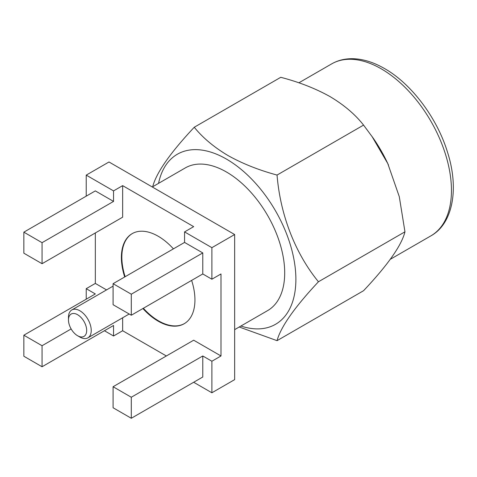 <?xml version="1.0" encoding="UTF-8"?>
<svg xmlns="http://www.w3.org/2000/svg" width="477" height="477" viewBox="0 0 477 477"><rect width="100%" height="100%" fill="white"/><g stroke="black" fill="none" stroke-linecap="round" stroke-linejoin="round"><path stroke-width="0.72" d="M239.221 327.001L277.048 340.661C280.786 326.894 294.589 307.26 318.445 281.764C295.311 253.502 280.327 215.199 277.048 175.059C258.832 170.14 242.495 163.641 228.024 155.556C214.066 147.244 202.808 137.805 194.246 127.252L280.762 77.304C299.157 82.098 315.595 88.537 330.09 96.628C344.096 104.994 355.252 114.486 363.563 125.105L372.931 137.758A99.276 57.318 60 0 1 387.598 163.164A99.276 57.318 60 0 1 388.505 165.131M371.965 136.386L387.771 163.545L399.285 196.661L404.961 231.81C401.634 245.333 387.831 264.968 363.563 290.714L277.048 340.661M158.549 183.359A98.19 56.691 60 0 1 226.456 159.091A98.19 56.691 60 0 1 295.501 270.733A98.19 56.691 60 0 1 240.915 326.024M152.282 186.978L185.273 167.928A82.366 47.557 60 0 1 226.456 172.006A82.366 47.557 60 0 1 280.267 244.594A82.366 47.557 60 0 1 267.639 310.593L234.648 329.643M68.467 319.96L68.467 317.33A16.099 9.296 60 0 1 71.8 309.961A16.099 9.296 60 0 1 79.85 310.76A16.099 9.296 60 0 1 90.368 324.944A16.099 9.296 60 0 1 87.899 337.841A16.099 9.296 60 0 1 79.85 337.048L77.572 335.73A12.879 7.435 -120 0 0 86.683 330.478A12.879 7.435 -120 0 0 77.572 314.701A12.879 7.435 -120 0 0 68.467 319.96A12.879 7.435 -120 0 0 77.572 335.73L79.85 337.048M173.419 248.857A52.017 30.033 -120 0 0 158.161 236.222A52.017 30.033 -120 0 0 132.153 233.647A52.017 30.033 -120 0 0 124.694 276.982M142.903 308.53A52.017 30.033 -120 0 0 158.161 321.164A52.017 30.033 -120 0 0 184.17 323.74A52.017 30.033 -120 0 0 191.629 280.398M132.379 233.515A52.017 30.033 -120 0 0 125.147 276.72M143.362 308.267A52.017 30.033 -120 0 0 158.614 320.902A52.017 30.033 -120 0 0 184.396 323.603M42.059 263.709L42.059 242.68L113.544 201.407L95.328 190.895L23.85 232.162L23.85 253.192L42.059 263.709L122.649 217.184L122.649 185.636L193.674 226.647L184.569 231.9L184.569 242.417L202.779 252.929L202.779 273.959L211.883 279.218L211.883 247.67L184.569 231.9M113.544 201.407L113.544 190.895L86.224 175.125L86.224 196.154M23.85 335.206L23.85 356.236L42.059 366.753L42.059 345.724L23.85 335.206L95.328 293.939L86.224 288.68L86.224 299.198M104.439 330.74L113.544 335.999L113.544 325.481L42.059 366.753M193.674 382.262L211.883 392.774L211.883 361.232L202.779 355.973L202.779 377.003L131.3 418.269L131.3 397.24L113.085 386.728L193.674 340.202L220.994 355.973L220.994 273.959L211.883 279.218M95.328 232.955L95.328 283.421L106.55 289.903M113.544 335.999L122.649 330.74L122.649 317.783M122.649 330.74L166.354 355.973M211.883 392.774L234.648 379.632L234.648 234.529L108.989 161.983L86.224 175.125M211.883 247.67L234.648 234.529M211.883 361.232L220.994 355.973M113.544 190.895L122.649 185.636M86.224 288.68L95.328 283.421M131.3 315.231L131.3 294.202L113.085 283.684L113.085 304.714L131.3 315.231L202.779 273.959M113.085 283.684L184.569 242.417M131.3 397.24L202.779 355.973M113.085 386.728L113.085 407.757L131.3 418.269M42.059 345.724L71.139 328.933M131.3 294.202L202.779 252.929M42.059 242.68L23.85 232.162M194.246 127.252C170.516 152.562 156.718 172.191 152.843 186.149M363.563 125.105L277.048 175.059M404.961 231.81L318.445 281.764M331.616 63.912C338.074 60.209 345.354 58.48 353.457 58.731C363.438 59.1 373.777 62.362 384.474 68.515C411.478 83.761 437.117 117.938 447.551 152.342C459.363 189.184 452.703 223.826 430.892 235.865A99.276 57.318 -120 0 0 446.108 156.313A99.276 57.318 -120 0 0 381.254 68.831A99.276 57.318 -120 0 0 331.616 63.912L298.87 82.819M430.892 235.865L390.323 259.285M387.598 163.164L387.777 163.539M87.899 337.841L129.184 314.009M71.8 309.961L113.085 286.128"/></g></svg>
